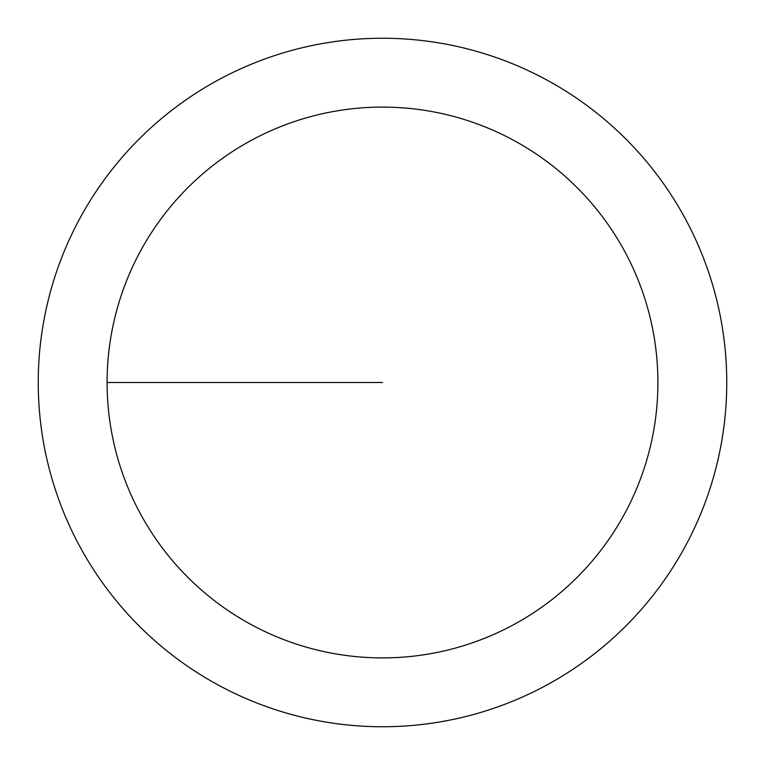 <?xml version="1.0" encoding="UTF-8"?>
<svg xmlns="http://www.w3.org/2000/svg" width="765" height="765" viewBox="0 0 765 765"><rect width="100%" height="100%" fill="white"/><g stroke="black" fill="none" stroke-linecap="round" stroke-linejoin="round"><path stroke-width="1.15" d="M107.1 382.5A275.4 275.4 0 0 1 520.2 143.992A275.4 275.4 0 0 1 520.2 621.008A275.4 275.4 0 0 1 107.1 382.5L382.5 382.5M38.25 382.5A344.25 344.25 0 0 1 554.625 84.37A344.25 344.25 0 0 1 554.625 680.63A344.25 344.25 0 0 1 38.25 382.5"/></g></svg>
